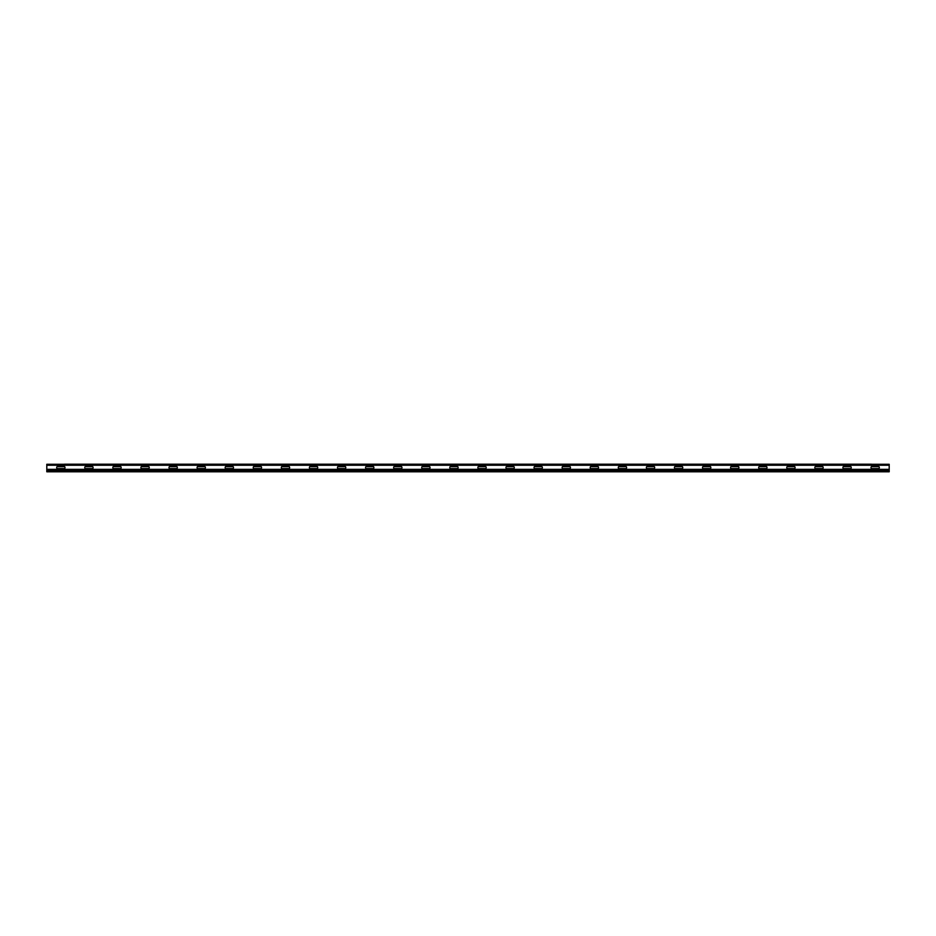 <?xml version="1.0" encoding="UTF-8"?>
<svg xmlns="http://www.w3.org/2000/svg" width="936" height="936" viewBox="0 0 936 936"><rect width="100%" height="100%" fill="white"/><g stroke="black" fill="none" stroke-linecap="round" stroke-linejoin="round"><path stroke-width="1.4" d="M478.273 466.643L485.807 466.643A1.392 1.392 0 0 1 485.807 468.585L478.273 468.585A1.392 1.392 0 0 1 478.273 466.643M618.673 466.643L626.207 466.643A1.392 1.392 0 0 1 626.207 468.585L618.673 468.585A1.392 1.392 0 0 1 618.673 466.643M590.593 466.643L598.127 466.643A1.392 1.392 0 0 1 598.127 468.585L590.593 468.585A1.392 1.392 0 0 1 590.593 466.643M562.513 466.643L570.047 466.643A1.392 1.392 0 0 1 570.047 468.585L562.513 468.585A1.392 1.392 0 0 1 562.513 466.643M534.433 466.643L541.967 466.643A1.392 1.392 0 0 1 541.967 468.585L534.433 468.585A1.392 1.392 0 0 1 534.433 466.643M506.353 466.643L513.887 466.643A1.392 1.392 0 0 1 513.887 468.585L506.353 468.585A1.392 1.392 0 0 1 506.353 466.643M759.073 466.643L766.607 466.643A1.392 1.392 0 0 1 766.607 468.585L759.073 468.585A1.392 1.392 0 0 1 759.073 466.643M730.993 466.643L738.527 466.643A1.392 1.392 0 0 1 738.527 468.585L730.993 468.585A1.392 1.392 0 0 1 730.993 466.643M702.913 466.643L710.447 466.643A1.392 1.392 0 0 1 710.447 468.585L702.913 468.585A1.392 1.392 0 0 1 702.913 466.643M674.833 466.643L682.367 466.643A1.392 1.392 0 0 1 682.367 468.585L674.833 468.585A1.392 1.392 0 0 1 674.833 466.643M646.753 466.643L654.287 466.643A1.392 1.392 0 0 1 654.287 468.585L646.753 468.585A1.392 1.392 0 0 1 646.753 466.643M450.193 466.643L457.727 466.643A1.392 1.392 0 0 1 457.727 468.585L450.193 468.585A1.392 1.392 0 0 1 450.193 466.643M422.113 466.643L429.647 466.643A1.392 1.392 0 0 1 429.647 468.585L422.113 468.585A1.392 1.392 0 0 1 422.113 466.643M394.033 466.643L401.567 466.643A1.392 1.392 0 0 1 401.567 468.585L394.033 468.585A1.392 1.392 0 0 1 394.033 466.643M365.953 466.643L373.487 466.643A1.392 1.392 0 0 1 373.487 468.585L365.953 468.585A1.392 1.392 0 0 1 365.953 466.643M337.873 466.643L345.407 466.643A1.392 1.392 0 0 1 345.407 468.585L337.873 468.585A1.392 1.392 0 0 1 337.873 466.643M309.793 466.643L317.327 466.643A1.392 1.392 0 0 1 317.327 468.585L309.793 468.585A1.392 1.392 0 0 1 309.793 466.643M281.713 466.643L289.247 466.643A1.392 1.392 0 0 1 289.247 468.585L281.713 468.585A1.392 1.392 0 0 1 281.713 466.643M253.633 466.643L261.167 466.643A1.392 1.392 0 0 1 261.167 468.585L253.633 468.585A1.392 1.392 0 0 1 253.633 466.643M871.393 466.643L878.927 466.643A1.392 1.392 0 0 1 878.927 468.585L871.393 468.585A1.392 1.392 0 0 1 871.393 466.643M815.233 466.643L822.767 466.643A1.392 1.392 0 0 1 822.767 468.585L815.233 468.585A1.392 1.392 0 0 1 815.233 466.643M843.313 466.643L850.847 466.643A1.392 1.392 0 0 1 850.847 468.585L843.313 468.585A1.392 1.392 0 0 1 843.313 466.643M787.153 466.643L794.687 466.643A1.392 1.392 0 0 1 794.687 468.585L787.153 468.585A1.392 1.392 0 0 1 787.153 466.643M225.553 466.643L233.087 466.643A1.392 1.392 0 0 1 233.087 468.585L225.553 468.585A1.392 1.392 0 0 1 225.553 466.643M141.313 466.643L148.847 466.643A1.392 1.392 0 0 1 148.847 468.585L141.313 468.585A1.392 1.392 0 0 1 141.313 466.643M169.393 466.643L176.927 466.643A1.392 1.392 0 0 1 176.927 468.585L169.393 468.585A1.392 1.392 0 0 1 169.393 466.643M113.233 466.643L120.767 466.643A1.392 1.392 0 0 1 120.767 468.585L113.233 468.585A1.392 1.392 0 0 1 113.233 466.643M85.153 466.643L92.687 466.643A1.392 1.392 0 0 1 92.687 468.585L85.153 468.585A1.392 1.392 0 0 1 85.153 466.643M57.073 466.643L64.607 466.643A1.392 1.392 0 0 1 64.607 468.585L57.073 468.585A1.392 1.392 0 0 1 57.073 466.643M197.473 466.643L205.007 466.643A1.392 1.392 0 0 1 205.007 468.585L197.473 468.585A1.392 1.392 0 0 1 197.473 466.643M864.665 464.221L871.615 464.221L864.665 464.221M359.225 464.221L366.175 464.221L359.225 464.221M345.185 464.221L352.135 464.221L345.185 464.221M331.145 464.221L338.095 464.221L331.145 464.221M317.105 464.221L324.055 464.221L317.105 464.221M485.585 464.221L492.535 464.221L485.585 464.221M471.545 464.221L478.495 464.221L471.545 464.221M457.505 464.221L464.455 464.221L457.505 464.221M443.465 464.221L450.415 464.221L443.465 464.221M429.425 464.221L436.375 464.221L429.425 464.221M415.385 464.221L422.335 464.221L415.385 464.221M401.345 464.221L408.295 464.221L401.345 464.221M387.305 464.221L394.255 464.221L387.305 464.221M373.265 464.221L380.215 464.221L373.265 464.221M303.065 464.221L310.015 464.221L303.065 464.221M289.025 464.221L295.975 464.221L289.025 464.221M640.025 464.221L646.975 464.221L640.025 464.221M625.985 464.221L632.935 464.221L625.985 464.221M611.945 464.221L618.895 464.221L611.945 464.221M597.905 464.221L604.855 464.221L597.905 464.221M583.865 464.221L590.815 464.221L583.865 464.221M569.825 464.221L576.775 464.221L569.825 464.221M555.785 464.221L562.735 464.221L555.785 464.221M541.745 464.221L548.695 464.221L541.745 464.221M527.705 464.221L534.655 464.221L527.705 464.221M513.665 464.221L520.615 464.221L513.665 464.221M780.425 464.221L787.375 464.221L780.425 464.221M766.385 464.221L773.335 464.221L766.385 464.221M752.345 464.221L759.295 464.221L752.345 464.221M738.305 464.221L745.255 464.221L738.305 464.221M724.265 464.221L731.215 464.221L724.265 464.221M710.225 464.221L717.175 464.221L710.225 464.221M696.185 464.221L703.135 464.221L696.185 464.221M682.145 464.221L689.095 464.221L682.145 464.221M668.105 464.221L675.055 464.221L668.105 464.221M654.065 464.221L661.015 464.221L654.065 464.221M850.625 464.221L857.575 464.221L850.625 464.221M836.585 464.221L843.535 464.221L836.585 464.221M857.645 464.221L864.595 464.221L857.645 464.221M808.505 464.221L815.455 464.221L808.505 464.221M794.465 464.221L801.415 464.221L794.465 464.221M822.545 464.221L829.495 464.221L822.545 464.221M324.125 464.221L331.075 464.221L324.125 464.221M310.085 464.221L317.035 464.221L310.085 464.221M296.045 464.221L302.995 464.221L296.045 464.221M499.625 464.221L506.575 464.221L499.625 464.221M274.985 464.221L281.935 464.221L274.985 464.221M450.485 464.221L457.435 464.221L450.485 464.221M436.445 464.221L443.395 464.221L436.445 464.221M422.405 464.221L429.355 464.221L422.405 464.221M408.365 464.221L415.315 464.221L408.365 464.221M394.325 464.221L401.275 464.221L394.325 464.221M380.285 464.221L387.235 464.221L380.285 464.221M366.245 464.221L373.195 464.221L366.245 464.221M352.205 464.221L359.155 464.221L352.205 464.221M338.165 464.221L345.115 464.221L338.165 464.221M282.005 464.221L288.955 464.221L282.005 464.221M590.885 464.221L597.835 464.221L590.885 464.221M576.845 464.221L583.795 464.221L576.845 464.221M562.805 464.221L569.755 464.221L562.805 464.221M548.765 464.221L555.715 464.221L548.765 464.221M534.725 464.221L541.675 464.221L534.725 464.221M520.685 464.221L527.635 464.221L520.685 464.221M506.645 464.221L513.595 464.221L506.645 464.221M492.605 464.221L499.555 464.221L492.605 464.221M478.565 464.221L485.515 464.221L478.565 464.221M464.525 464.221L471.475 464.221L464.525 464.221M731.285 464.221L738.235 464.221L731.285 464.221M717.245 464.221L724.195 464.221L717.245 464.221M703.205 464.221L710.155 464.221L703.205 464.221M689.165 464.221L696.115 464.221L689.165 464.221M675.125 464.221L682.075 464.221L675.125 464.221M661.085 464.221L668.035 464.221L661.085 464.221M647.045 464.221L653.995 464.221L647.045 464.221M633.005 464.221L639.955 464.221L633.005 464.221M618.965 464.221L625.915 464.221L618.965 464.221M604.925 464.221L611.875 464.221L604.925 464.221M861.12 464.221C865.285 464.221 856.955 464.221 861.12 464.221M829.565 464.221L836.515 464.221L829.565 464.221M815.525 464.221L822.475 464.221L815.525 464.221M843.605 464.221L850.555 464.221L843.605 464.221M801.485 464.221L808.435 464.221L801.485 464.221M787.445 464.221L794.395 464.221L787.445 464.221M759.365 464.221L766.315 464.221L759.365 464.221M745.325 464.221L752.275 464.221L745.325 464.221M773.405 464.221L780.355 464.221L773.405 464.221M383.76 464.221C387.925 464.221 379.595 464.221 383.76 464.221M355.68 464.221C359.845 464.221 351.515 464.221 355.68 464.221M328.852 464.221C326.137 464.221 326.137 464.221 328.852 464.221M299.52 464.221C303.685 464.221 295.355 464.221 299.52 464.221M271.44 464.221C275.605 464.221 267.275 464.221 271.44 464.221M720.72 464.221C724.885 464.221 716.555 464.221 720.72 464.221M664.56 464.221C668.725 464.221 660.395 464.221 664.56 464.221M608.4 464.221C612.565 464.221 604.235 464.221 608.4 464.221M691.388 464.221C694.102 464.221 694.102 464.221 691.388 464.221M552.24 464.221C556.405 464.221 548.075 464.221 552.24 464.221M635.228 464.221C637.942 464.221 637.942 464.221 635.228 464.221M496.08 464.221C500.245 464.221 491.915 464.221 496.08 464.221M579.068 464.221C581.782 464.221 581.782 464.221 579.068 464.221M439.92 464.221C444.085 464.221 435.755 464.221 439.92 464.221M411.84 464.221C416.005 464.221 407.675 464.221 411.84 464.221M522.908 464.221C525.622 464.221 525.622 464.221 522.908 464.221M267.965 464.221L274.915 464.221L267.965 464.221M253.925 464.221L260.875 464.221L253.925 464.221M260.945 464.221L267.895 464.221L260.945 464.221M466.748 464.221C469.462 464.221 469.462 464.221 466.748 464.221M246.905 464.221L253.855 464.221L246.905 464.221M239.885 464.221L246.835 464.221L239.885 464.221M225.845 464.221L232.795 464.221L225.845 464.221M232.865 464.221L239.815 464.221L232.865 464.221M242.108 464.221C244.822 464.221 244.822 464.221 242.108 464.221M218.825 464.221L225.775 464.221L218.825 464.221M204.785 464.221L211.735 464.221L204.785 464.221M214.028 464.221C216.742 464.221 216.742 464.221 214.028 464.221M747.548 464.221C750.262 464.221 750.262 464.221 747.548 464.221M775.628 464.221C778.342 464.221 778.342 464.221 775.628 464.221M803.708 464.221C806.422 464.221 806.422 464.221 803.708 464.221M831.788 464.221C834.502 464.221 834.502 464.221 831.788 464.221M211.805 464.221L218.755 464.221L211.805 464.221M190.745 464.221L197.695 464.221L190.745 464.221M169.685 464.221L176.635 464.221L169.685 464.221M176.705 464.221L183.655 464.221L176.705 464.221M197.765 464.221L204.715 464.221L197.765 464.221M162.665 464.221L169.615 464.221L162.665 464.221M155.645 464.221L162.595 464.221L155.645 464.221M148.625 464.221L155.575 464.221L148.625 464.221M183.725 464.221L190.675 464.221L183.725 464.221M134.585 464.221L141.535 464.221L134.585 464.221M141.605 464.221L148.555 464.221L141.605 464.221M131.04 464.221C135.205 464.221 126.875 464.221 131.04 464.221M157.868 464.221C160.582 464.221 160.582 464.221 157.868 464.221M185.948 464.221C188.662 464.221 188.662 464.221 185.948 464.221M120.545 464.221L127.495 464.221L120.545 464.221M102.96 464.221C107.125 464.221 98.795 464.221 102.96 464.221M106.505 464.221L113.455 464.221L106.505 464.221M99.485 464.221L106.435 464.221L99.485 464.221M113.525 464.221L120.475 464.221L113.525 464.221M127.565 464.221L134.515 464.221L127.565 464.221M92.465 464.221L99.415 464.221L92.465 464.221M85.445 464.221L92.395 464.221L85.445 464.221M78.425 464.221L85.375 464.221L78.425 464.221M74.88 464.221C79.045 464.221 70.715 464.221 74.88 464.221M71.405 464.221L78.355 464.221L71.405 464.221M64.385 464.221L71.335 464.221L64.385 464.221M889.2 465.25L889.2 464.279L46.8 464.279L46.8 465.25L889.2 465.25L889.2 469.357L46.8 469.357L46.8 465.25M889.2 470.948L46.8 470.948L46.8 471.779L889.2 471.779L889.2 469.357M46.8 470.948L46.8 469.357M46.8 469.533L889.2 469.533"/></g></svg>
